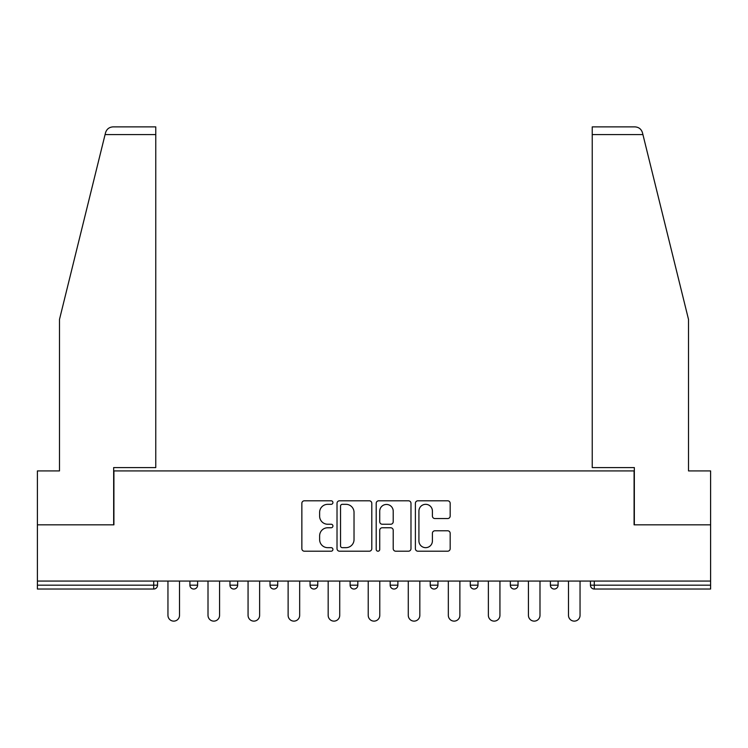 <?xml version="1.0" encoding="UTF-8"?>
<svg xmlns="http://www.w3.org/2000/svg" width="748" height="748" viewBox="0 0 748 748"><rect width="100%" height="100%" fill="white"/><g stroke="black" fill="none" stroke-linecap="round" stroke-linejoin="round"><path stroke-width="1.12" d="M332.925 502.563A1.767 1.767 0 0 0 331.158 500.795L304.38 500.795A2.525 2.525 0 0 0 301.855 503.31L301.855 548.677A2.525 2.525 0 0 0 304.38 551.201L331.158 551.201A1.767 1.767 0 0 0 332.925 549.434A1.767 1.767 0 0 0 331.158 547.667L327.689 547.667A8.069 8.069 0 0 1 319.63 539.607L319.63 535.82A8.069 8.069 0 0 1 327.689 527.761L331.158 527.761A1.767 1.767 0 0 0 332.925 525.994A1.767 1.767 0 0 0 331.158 524.236L327.689 524.236A8.069 8.069 0 0 1 319.63 516.167L319.63 512.389A8.069 8.069 0 0 1 327.689 504.32L331.158 504.32A1.767 1.767 0 0 0 332.925 502.563M447.65 518.56A2.525 2.525 0 0 0 450.174 516.045L450.174 503.31A2.525 2.525 0 0 0 447.65 500.795L417.917 500.795A2.525 2.525 0 0 0 415.392 503.31L415.392 548.677A2.525 2.525 0 0 0 417.917 551.201L447.65 551.201A2.525 2.525 0 0 0 450.174 548.677L450.174 533.305A2.525 2.525 0 0 0 447.65 530.781L434.925 530.781A2.525 2.525 0 0 0 432.409 533.305L432.409 540.926A6.741 6.741 0 0 1 425.668 547.667A6.741 6.741 0 0 1 418.927 540.926L418.927 511.062A6.741 6.741 0 0 1 425.668 504.32A6.741 6.741 0 0 1 432.409 511.062L432.409 516.045A2.525 2.525 0 0 0 434.925 518.56L447.65 518.56M105.075 134.584L105.533 132.733C106.702 129.095 109.199 127.141 113.013 126.879L155.762 126.879L155.762 134.584L105.075 134.584L59.485 319.443L59.485 470.922L37.4 470.922L37.4 524.844L113.911 524.844L113.911 470.922L634.089 470.922L634.089 524.844L710.6 524.844L710.6 581.065L37.4 581.065L37.4 585.179L153.705 585.179L153.705 581.065M155.762 134.584L155.762 467.584L113.659 467.584L113.659 524.844L37.4 524.844L37.4 581.065M371.793 503.31A2.525 2.525 0 0 0 369.278 500.795L339.536 500.795A2.525 2.525 0 0 0 337.021 503.31L337.021 548.677A2.525 2.525 0 0 0 339.536 551.201L369.278 551.201A2.525 2.525 0 0 0 371.793 548.677L371.793 503.31M378.722 500.795L408.464 500.795A2.525 2.525 0 0 1 410.979 503.31L410.979 548.677A2.525 2.525 0 0 1 408.464 551.201L395.739 551.201A2.525 2.525 0 0 1 393.214 548.677L393.214 530.285A2.525 2.525 0 0 0 390.699 527.761L382.256 527.761A2.525 2.525 0 0 0 379.732 530.285L379.732 549.434A1.767 1.767 0 0 1 377.974 551.201A1.767 1.767 0 0 1 376.207 549.434L376.207 503.31A2.525 2.525 0 0 1 378.722 500.795M153.705 589.031A3.852 3.852 0 0 0 157.557 585.179L153.705 585.179L153.705 589.031A3.852 3.852 0 0 0 157.557 585.179L157.557 581.065L157.557 585.179A3.852 3.852 0 0 1 153.705 589.031L37.4 589.031L37.4 585.179M710.6 581.065L710.6 589.031L594.295 589.031A3.852 3.852 0 0 1 590.443 585.179L590.443 581.065L590.443 585.179L710.6 585.179M189.908 581.065L189.908 585.179L189.908 581.065M193.76 589.031A3.852 3.852 0 0 1 189.908 585.179A3.852 3.852 0 0 0 193.76 589.031A3.852 3.852 0 0 0 197.612 585.179L197.612 581.065L197.612 585.179A3.852 3.852 0 0 1 193.76 589.031A3.852 3.852 0 0 1 189.908 585.179L197.612 585.179A3.852 3.852 0 0 1 193.76 589.031M229.963 581.065L229.963 585.179L229.963 581.065M237.668 581.065L237.668 585.179L237.668 581.065M270.019 581.065L270.019 585.179L270.019 581.065M277.723 581.065L277.723 585.179L277.723 581.065M310.065 581.065L310.065 585.179L310.065 581.065M317.769 581.065L317.769 585.179L317.769 581.065M350.12 581.065L350.12 585.179L350.12 581.065M357.825 581.065L357.825 585.179L357.825 581.065M397.88 581.065L397.88 585.179L390.176 585.179A3.852 3.852 0 0 0 394.028 589.031A3.852 3.852 0 0 1 390.176 585.179L390.176 581.065M430.231 581.065L430.231 585.179L430.231 581.065M437.935 581.065L437.935 585.179L437.935 581.065M470.277 581.065L470.277 585.179L470.277 581.065M477.981 581.065L477.981 585.179A3.852 3.852 0 0 1 474.129 589.031A3.852 3.852 0 0 1 470.277 585.179L477.981 585.179A3.852 3.852 0 0 1 474.129 589.031M510.332 581.065L510.332 585.179L510.332 581.065M518.037 581.065L518.037 585.179L518.037 581.065M550.388 581.065L550.388 585.179L550.388 581.065M558.092 581.065L558.092 585.179L558.092 581.065M233.815 589.031A3.852 3.852 0 0 1 229.963 585.179A3.852 3.852 0 0 0 233.815 589.031A3.852 3.852 0 0 0 237.668 585.179A3.852 3.852 0 0 1 233.815 589.031A3.852 3.852 0 0 1 229.963 585.179L237.668 585.179A3.852 3.852 0 0 1 233.815 589.031M273.871 589.031A3.852 3.852 0 0 1 270.019 585.179A3.852 3.852 0 0 0 273.871 589.031A3.852 3.852 0 0 0 277.723 585.179A3.852 3.852 0 0 1 273.871 589.031A3.852 3.852 0 0 1 270.019 585.179L277.723 585.179A3.852 3.852 0 0 1 273.871 589.031M313.917 589.031A3.852 3.852 0 0 1 310.065 585.179A3.852 3.852 0 0 0 313.917 589.031A3.852 3.852 0 0 0 317.769 585.179A3.852 3.852 0 0 1 313.917 589.031A3.852 3.852 0 0 1 310.065 585.179L317.769 585.179A3.852 3.852 0 0 1 313.917 589.031M353.972 589.031A3.852 3.852 0 0 1 350.12 585.179A3.852 3.852 0 0 0 353.972 589.031A3.852 3.852 0 0 0 357.825 585.179A3.852 3.852 0 0 1 353.972 589.031A3.852 3.852 0 0 1 350.12 585.179L357.825 585.179A3.852 3.852 0 0 1 353.972 589.031M394.028 589.031A3.852 3.852 0 0 0 397.88 585.179A3.852 3.852 0 0 1 394.028 589.031A3.852 3.852 0 0 1 390.176 585.179M434.083 589.031A3.852 3.852 0 0 1 430.231 585.179L437.935 585.179A3.852 3.852 0 0 1 434.083 589.031A3.852 3.852 0 0 0 437.935 585.179A3.852 3.852 0 0 1 434.083 589.031M514.185 589.031A3.852 3.852 0 0 1 510.332 585.179A3.852 3.852 0 0 0 514.185 589.031A3.852 3.852 0 0 0 518.037 585.179A3.852 3.852 0 0 1 514.185 589.031A3.852 3.852 0 0 1 510.332 585.179L518.037 585.179M554.24 589.031A3.852 3.852 0 0 1 550.388 585.179A3.852 3.852 0 0 0 554.24 589.031A3.852 3.852 0 0 0 558.092 585.179A3.852 3.852 0 0 1 554.24 589.031A3.852 3.852 0 0 1 550.388 585.179L558.092 585.179A3.852 3.852 0 0 1 554.24 589.031M342.313 504.32A1.767 1.767 0 0 0 340.546 506.087L340.546 545.909A1.767 1.767 0 0 0 342.313 547.667L345.959 547.667A8.069 8.069 0 0 0 354.028 539.607L354.028 512.389A8.069 8.069 0 0 0 345.959 504.32L342.313 504.32M393.214 511.193A6.741 6.741 0 0 0 386.473 504.451A6.741 6.741 0 0 0 379.732 511.193L379.732 521.711A2.525 2.525 0 0 0 382.256 524.236L390.699 524.236A2.525 2.525 0 0 0 393.214 521.711L393.214 511.193M167.954 615.342L167.954 581.065L167.954 615.342A5.778 5.778 0 0 0 173.732 621.12A5.778 5.778 0 0 0 179.511 615.342L179.511 581.065M155.762 126.879L124.953 126.879L155.762 126.879M105.533 132.733C106.253 130.657 106.253 130.657 105.533 132.733C106.253 130.657 106.253 130.657 105.533 132.733M642.925 134.584L592.238 134.584L592.238 467.584L634.341 467.584L634.341 524.844L710.6 524.844L710.6 470.922L688.515 470.922L688.515 319.443L642.467 132.733C641.747 130.657 641.747 130.657 642.467 132.733C641.747 130.657 641.747 130.657 642.467 132.733C641.298 129.095 638.801 127.141 634.987 126.879L592.238 126.879L634.987 126.879M592.238 134.584L592.238 126.879M208.009 615.342L208.009 581.065L208.009 615.342A5.778 5.778 0 0 0 213.788 621.12A5.778 5.778 0 0 0 219.566 615.342L219.566 581.065M248.065 615.342L248.065 581.065L248.065 615.342A5.778 5.778 0 0 0 253.843 621.12A5.778 5.778 0 0 0 259.621 615.342L259.621 581.065M288.12 615.342L288.12 581.065L288.12 615.342A5.778 5.778 0 0 0 293.889 621.12A5.778 5.778 0 0 0 299.668 615.342L299.668 581.065M328.166 615.342L328.166 581.065L328.166 615.342A5.778 5.778 0 0 0 333.945 621.12A5.778 5.778 0 0 0 339.723 615.342L339.723 581.065M368.222 615.342L368.222 581.065L368.222 615.342A5.778 5.778 0 0 0 374 621.12A5.778 5.778 0 0 0 379.778 615.342L379.778 581.065M408.277 615.342L408.277 581.065L408.277 615.342A5.778 5.778 0 0 0 414.055 621.12A5.778 5.778 0 0 0 419.834 615.342L419.834 581.065M448.333 615.342L448.333 581.065L448.333 615.342A5.778 5.778 0 0 0 454.111 621.12A5.778 5.778 0 0 0 459.88 615.342L459.88 581.065M488.379 615.342L488.379 581.065L488.379 615.342A5.778 5.778 0 0 0 494.157 621.12A5.778 5.778 0 0 0 499.935 615.342L499.935 581.065M528.434 615.342L528.434 581.065L528.434 615.342A5.778 5.778 0 0 0 534.212 621.12A5.778 5.778 0 0 0 539.991 615.342L539.991 581.065M568.489 615.342L568.489 581.065L568.489 615.342A5.778 5.778 0 0 0 574.268 621.12A5.778 5.778 0 0 0 580.046 615.342L580.046 581.065M594.295 581.065L594.295 589.031"/></g></svg>
